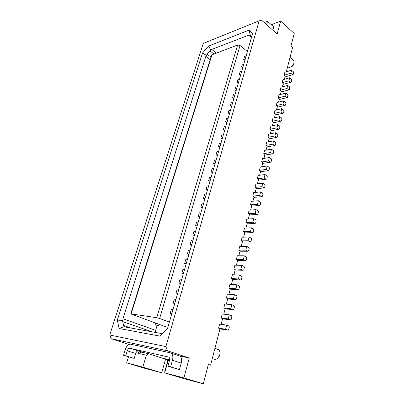 <?xml version="1.0" encoding="UTF-8"?>
<svg xmlns="http://www.w3.org/2000/svg" width="404" height="404" viewBox="0 0 404 404"><rect width="100%" height="100%" fill="white"/><g stroke="black" fill="none" stroke-linecap="round" stroke-linejoin="round"><path stroke-width="0.61" d="M151.803 331.785L122.71 321.574L122.952 320.352L117.322 320.175L202.485 53.146L206.58 55.398L205.838 56.343L122.937 318.736L155.661 330.336L157.126 325.371L158.802 325.649L154.99 324.599L155.459 323.008M157.126 325.371L154.99 324.599M145.243 368.453L161.701 372.801L142.824 367.125L126.644 362.873L145.243 368.453M202.485 53.146L208.429 46.127L249.157 30.068L252.51 33.87L167.508 328.583L159.939 336.108L119.094 328.492L124.336 326.568L123.579 325.483L130.881 328.013M122.71 321.574L123.579 325.483M119.094 328.492L117.322 320.175M249.157 30.068L250.197 35.087L251.748 36.517M174.74 303.52L173.17 303.066L174.341 299.016L175.907 299.47M225.614 329.215L218.569 328.154L219.624 324.079L226.669 325.084L225.614 329.215L227.912 330.119L219.953 328.901M124.336 326.568L124.765 326.912L162.373 333.689M131.108 313.898L156.762 317.696L159.636 318.478L240.072 45.516L237.613 44.995L211.61 54.964L130.75 313.898L131.108 313.898L212.029 54.596M167.923 327.149L165.928 326.821L130.75 313.898M169.377 322.104L159.636 318.478M179.017 355.712L170.316 352.828L130.482 344.168C128.371 344.087 126.664 345.809 125.371 349.334L123.538 355.257L125.725 355.798L127.255 350.834L135.714 353.5L134.224 358.424L123.538 355.257M179.629 355.934L189.264 358.05L167.428 350.783L111.201 338.724L128.846 344.45M203.338 383.8L183.881 378.659L164.67 372.862L183.881 377.902L203.338 383.8L208.373 364.408L210.595 365.145L219.998 328.715L218.569 328.154M169.513 360.641L168.21 360.338L164.67 372.862M168.21 360.338L169.69 359.232M165.882 346.587L259.171 20.836L203.237 43.42L109.767 335.012L165.882 346.587L167.428 350.783M109.767 335.012L111.201 338.724M155.661 330.336L155.419 332.436M122.937 318.736L122.952 320.352M208.429 46.127L211.05 50.146L211.731 49.424L249.046 35.037L250.197 35.087M139.047 351.121L138.38 353.349L141.607 352.126L148.465 353.702L165.574 359.186L161.701 372.801M128.502 356.793L126.644 362.873M138.38 353.349L146.349 355.217L142.824 367.125M180.063 356.217C181.588 357.651 181.977 359.944 181.239 363.09L172.463 360.262L170.604 366.872L167.943 366.216L179.442 369.635L181.239 363.09M171.352 353.328C172.856 354.773 173.225 357.08 172.463 360.262M168.64 357.08L168.933 357.257C169.69 357.979 169.877 359.141 169.488 360.737L167.943 366.216M189.264 358.05L183.881 377.902M168.433 357.01L129.825 348.243C128.765 348.192 127.906 349.056 127.255 350.834M129.825 348.243L144.273 352.737M164.771 371.498L165.034 371.569L164.771 371.498L167.296 362.59C167.67 360.757 167.221 359.54 165.943 358.939L161.019 357.727M138.269 350.945C137.203 350.889 136.35 351.743 135.714 353.5M125.725 355.798L134.224 358.424M179.442 369.635L170.604 366.872M146.349 355.217L148.465 353.702M171.796 313.731L170.215 313.272L171.402 309.176L172.978 309.636M226.669 325.084L228.952 325.998L229.315 327.043L228.689 329.518L227.912 330.119M178.805 289.431L177.245 288.976L176.088 292.976L177.649 293.435M171.756 313.863L170.215 313.272M217.201 349.142L218.63 349.652C219.609 350.495 220.054 351.818 219.963 353.631L219.741 354.975L217.463 358.707L214.984 359.419L214.458 359.237M219.963 353.631L219.781 355.197L219.039 356.777M229.275 314.837L228.235 318.923L221.2 318.004L222.24 313.974L229.275 314.837L231.542 315.776L231.901 316.827L231.28 319.266L230.512 319.852L222.559 318.796M230.512 319.852L228.235 318.923M174.695 303.672L173.17 303.066M158.802 325.649L159.181 324.361M221.139 324.296L222.614 318.579L221.2 318.004M271.296 24.72L280.664 21.079L294.233 33.487L290.915 46.273L292.526 47.707L286.3 71.831M284.078 75.24L290.829 73.25L292.602 74.745L293.193 74.518L293.647 72.72L293.36 71.75L291.597 70.245L284.845 72.266L284.078 75.24L285.184 76.159L284.371 79.3M282.138 82.724L288.905 80.81L290.688 82.295L291.289 82.057L291.749 80.239L291.456 79.265L289.678 77.775L282.916 79.719L282.138 82.724L283.255 83.638L282.426 86.85M280.179 90.284L286.956 88.451L288.759 89.92L289.36 89.673L289.825 87.835L289.532 86.86L287.739 85.385L280.962 87.254L280.179 90.284L281.305 91.193L280.457 94.475M278.199 97.925L284.992 96.167L286.805 97.622L287.416 97.364L287.885 95.511L287.587 94.531L285.779 93.072L278.992 94.859L278.199 97.925L279.336 98.818L278.467 102.177M276.2 105.641L283.002 103.964L283.8 100.838L277.003 102.545L276.2 105.641L277.346 106.53L276.462 109.959M280.997 111.847L282.84 113.266L283.462 112.994L283.941 111.1L283.643 110.115L281.8 108.681L280.997 111.847L274.18 113.438L275.336 114.317L274.432 117.822M272.139 121.316L278.967 119.806L280.831 121.215L281.457 120.927L281.936 119.013L281.639 118.029L279.78 116.615L272.958 118.155L272.139 121.316L273.306 122.185L272.382 125.77M270.079 129.275L276.917 127.856L278.795 129.245L279.427 128.947L279.916 127.013L279.613 126.023L277.74 124.624L270.907 126.083L270.079 129.275L271.251 130.133L270.306 133.8M267.993 137.32L274.846 135.986L275.674 132.724L268.832 134.093L267.993 137.32L269.18 138.168L268.216 141.91M265.893 145.45L272.75 144.208L273.594 140.91L266.736 142.188L265.893 145.45L267.084 146.288L266.095 150.111M263.761 153.666L270.635 152.515L271.483 149.182L264.615 150.369L263.761 153.666L264.968 154.49L263.958 158.398M261.61 161.969L268.493 160.908L269.352 157.54L262.474 158.636L261.61 161.969L262.827 162.782L261.797 166.776M259.439 170.357L266.332 169.397L267.201 165.993L260.312 166.993L259.439 170.357L260.666 171.16L259.61 175.24M257.242 178.841L264.145 177.977L265.024 174.533L258.126 175.437L257.242 178.841L258.479 179.634L257.404 183.8M255.02 187.416L261.938 186.653L262.822 183.174L255.914 183.972L255.02 187.416L256.267 188.193L255.166 192.45M252.778 196.081L259.701 195.425L260.6 191.905L253.677 192.602L252.778 196.081L254.035 196.849L252.909 201.197M250.505 204.843L257.444 204.293L258.348 200.732L251.419 201.328L250.505 204.843L251.778 205.601L250.632 210.045M248.213 213.701L255.156 213.256L256.075 209.661L249.132 210.146L248.213 213.701L249.495 214.443L248.324 218.983M245.895 222.66L252.848 222.326L253.773 218.685L246.824 219.064L245.895 222.66L247.182 223.387L245.991 228.023M243.546 231.714L250.51 231.497L251.45 227.816L244.491 228.083L243.546 231.714L244.849 232.431L243.627 237.163M241.173 240.875L248.147 240.769L249.096 237.047L242.127 237.198L241.173 240.875L242.491 241.577L241.244 246.41M238.774 250.137L245.758 250.147L246.718 246.384L239.739 246.42L238.774 250.137L240.102 250.823L238.83 255.762M236.35 259.499L243.344 259.636L244.314 255.828L237.325 255.742L236.35 259.499L237.688 260.171L236.391 265.216M233.896 268.973L240.895 269.231L241.88 265.377L234.881 265.17L233.896 268.973L235.249 269.63L233.921 274.781M231.416 278.553L238.426 278.937L239.415 275.043L232.411 274.71L231.416 278.553L232.78 279.194L231.421 284.456M228.906 288.244L235.921 288.759L236.926 284.815L229.911 284.355L228.906 288.244L230.285 288.87L228.896 294.243M226.366 298.051L233.391 298.692L234.406 294.708L227.386 294.117L226.366 298.051L227.755 298.662L226.341 304.141M223.796 307.969L230.83 308.747L231.856 304.712L224.826 303.99L223.796 307.969L225.2 308.56L223.755 314.161M208.312 364.635L210.595 365.145M226.932 122.563L225.664 121.685L226.599 118.448L227.992 118.872M238.304 83.133L237.087 82.204L237.976 79.133L239.335 79.553M229.255 114.509L227.997 113.62L228.922 110.418L230.31 110.842M233.825 98.657L232.588 97.748L233.497 94.612L234.87 95.036M236.077 90.855L234.85 89.935L235.749 86.835L237.113 87.254M242.688 67.928L241.496 66.978L242.365 63.973L243.708 64.388M244.849 60.438L243.668 59.484L244.526 56.51L245.864 56.924M231.553 106.545L230.305 105.646L231.224 102.475L232.603 102.899M240.506 75.492L239.304 74.553L240.183 71.513L241.531 71.932M223.286 135.194L221.877 134.764L220.922 138.067L222.21 138.925M218.478 151.864L217.054 151.429L216.074 154.808L217.387 155.646M198.157 222.326L196.667 221.882L195.597 225.568L197.011 226.306M205.989 195.167L204.525 194.728L203.49 198.293L204.863 199.071M202.278 208.045L200.889 207.282L201.934 203.677L203.409 204.116M208.545 186.315L207.085 185.875L206.065 189.405L207.424 190.193M211.07 177.558L209.62 177.124L208.61 180.613L209.959 181.411M212.464 172.73L211.125 171.917L212.125 168.463L213.564 168.897M195.486 231.583L193.986 231.138L192.905 234.87L194.329 235.593M187.289 260.004L185.764 259.555L184.643 263.418L186.113 264.095M184.492 269.7L182.956 269.246L181.825 273.154L183.305 273.816M188.88 254.485L187.431 253.793L188.537 249.97L190.052 250.419M192.784 240.951L191.274 240.501L190.183 244.279L191.622 244.981M199.657 217.125L198.258 216.377L199.313 212.726L200.798 213.171M216.034 160.332L214.605 159.903L213.615 163.317L214.938 164.14M180.472 283.653L178.972 283.007L180.118 279.053L181.664 279.507M224.584 130.699L223.306 129.836L224.25 126.563L225.654 126.987M219.811 147.243L218.513 146.394L219.478 143.051L220.897 143.481M240.072 45.516L247.41 51.555M176.088 292.976L177.598 293.602M223.306 129.83L224.71 130.26M225.664 121.685L227.063 122.109M237.087 82.204L238.451 82.623M227.997 113.62L229.386 114.044M232.588 97.748L233.966 98.172M234.85 89.935L236.219 90.355M241.496 66.978L242.839 67.397M243.668 59.484L245.006 59.898M230.31 105.646L231.689 106.065M239.304 74.553L240.658 74.972M220.922 138.067L222.336 138.496M218.513 146.394L219.933 146.824M216.074 154.808L217.504 155.242M195.597 225.568L197.091 226.018M203.49 198.293L204.959 198.733M200.889 207.282L202.369 207.727M206.065 189.405L207.525 189.845M208.61 180.613L210.06 181.048M211.125 171.917L212.57 172.351M192.905 234.87L194.41 235.315M187.431 253.793L188.951 254.242M184.643 263.418L186.173 263.868M181.825 273.154L183.366 273.609M190.183 244.279L191.698 244.723M198.258 216.377L199.748 216.822M213.615 163.317L215.049 163.751M178.972 283.007L180.522 283.462M210.944 57.105L207.101 54.136L209.908 50.838L213.852 53.914M211.05 50.146L209.908 50.838M207.101 54.136L206.58 55.398M287.603 66.781L289.244 67.488L289.88 67.362C291.92 66.539 293.319 65.009 294.077 62.766L293.849 60.651L293.425 60.282M291.309 66.837C292.531 66.342 293.365 65.428 293.819 64.09L294.107 62.645M282.84 113.266L275.154 115.019M280.664 21.079L277.149 34.037L261.58 20.2L259.171 20.836M274.18 113.438L274.993 110.312L281.8 108.681M284.992 96.167L285.779 93.072M283.002 103.964L284.835 105.404L285.451 105.136L285.921 103.262L285.628 102.283L283.8 100.838M284.835 105.404L277.159 107.247M286.805 97.622L279.144 99.556M288.759 89.92L281.108 91.94M286.956 88.451L287.739 85.385M292.602 74.745L284.982 76.942M290.829 73.25L291.597 70.245M290.688 82.295L283.058 84.401M288.905 80.81L289.678 77.775M266.579 24.639L267.509 21.326L273.705 26.876L272.796 30.169M264.741 23.008L264.923 22.351L267.509 21.326M250.51 231.497L252.601 232.654L253.303 232.204L253.863 230.002L253.53 228.982L251.45 227.816M252.601 232.654L244.738 232.871M233.391 298.692L235.618 299.682L236.375 299.127L236.981 296.743L236.628 295.703L234.406 294.708M235.618 299.682L227.689 298.93M230.83 308.747L233.078 309.706L233.845 309.141L234.456 306.727L234.098 305.682L231.856 304.712M233.078 309.706L225.139 308.808M235.921 288.759L238.128 289.769L238.88 289.234L239.476 286.875L239.128 285.84L236.926 284.815M238.128 289.769L230.204 289.168M238.426 278.937L240.612 279.977L241.355 279.457L241.94 277.124L241.597 276.089L239.415 275.043M240.612 279.977L232.699 279.517M240.895 269.231L243.062 270.291L243.799 269.786L244.38 267.483L244.036 266.453L241.88 265.377M243.062 270.291L235.158 269.978M243.344 259.636L245.491 260.721L246.218 260.232L246.793 257.954L246.45 256.924L244.314 255.828M245.491 260.721L237.592 260.545M245.758 250.147L247.884 251.258L248.606 250.783L249.177 248.531L248.839 247.506L246.718 246.384M247.884 251.258L240.001 251.217M248.147 240.769L250.258 241.905L250.97 241.441L251.53 239.219L251.197 238.188L249.096 237.047M250.258 241.905L242.385 241.991M252.848 222.326L254.919 223.508L255.616 223.074L256.166 220.897L255.838 219.877L253.773 218.685M254.919 223.508L247.066 223.846M255.156 213.256L257.207 214.458L257.898 214.039L258.444 211.888L258.116 210.868L256.075 209.661M257.207 214.458L249.369 214.928M257.444 204.293L259.474 205.515L260.161 205.111L260.696 202.98L260.373 201.965L258.348 200.732M259.474 205.515L251.647 206.101M259.701 195.425L261.716 196.667L262.393 196.273L262.928 194.167L262.605 193.157L260.6 191.905M261.716 196.667L253.899 197.374M261.938 186.653L263.933 187.916L264.605 187.537L265.13 185.456L264.812 184.446L262.822 183.174M263.933 187.916L256.126 188.739M264.145 177.977L266.125 179.265L266.791 178.896L267.312 176.836L266.994 175.826L265.024 174.533M266.125 179.265L258.333 180.194M266.332 169.397L268.291 170.7L268.953 170.347L269.468 168.306L269.155 167.301L267.201 165.993M268.291 170.7L260.514 171.745M268.493 160.908L270.438 162.231L271.094 161.888L271.604 159.873L271.291 158.868L269.352 157.54M270.438 162.231L262.671 163.383M270.635 152.515L272.564 153.853L273.21 153.52L273.715 151.525L273.402 150.525L271.483 149.182M272.564 153.853L264.807 155.111M272.75 144.208L274.659 145.561L266.918 146.925M274.659 145.561L275.306 145.243L275.801 143.268L275.493 142.274L273.594 140.91M274.846 135.986L276.74 137.36L269.008 138.819M276.74 137.36L277.376 137.052L277.871 135.098L277.563 134.103L275.674 132.724M278.795 129.245L271.079 130.805M276.917 127.856L277.74 124.624M280.831 121.215L273.129 122.872M278.967 119.806L279.78 116.615M251.561 37.173L249.046 35.037M165.943 358.939L169.104 359.671M167.296 362.59L167.559 362.651M156.762 317.696L237.613 44.995M210.151 59.646L205.838 56.343M216.286 53L211.731 49.424M125.159 326.982L124.437 326.73M290.042 57.338L293.849 60.651M214.938 348.329L218.63 349.652"/></g></svg>
